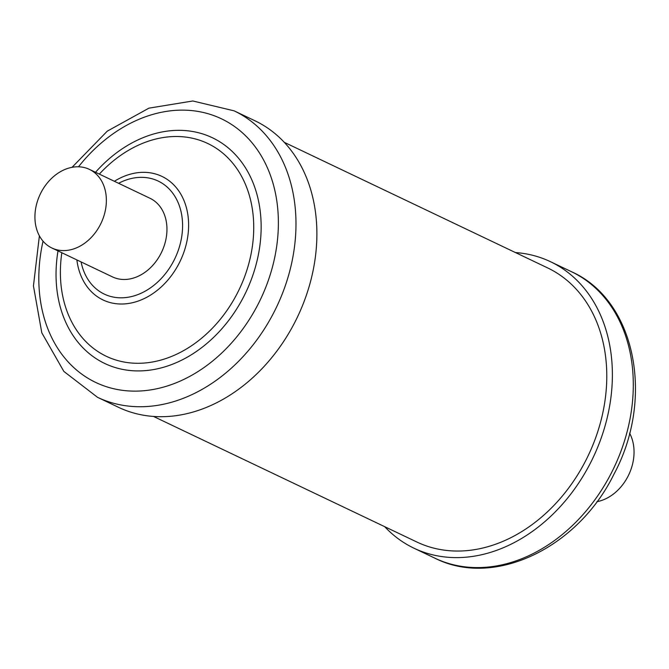<?xml version="1.0" encoding="UTF-8"?>
<svg xmlns="http://www.w3.org/2000/svg" width="669" height="669" viewBox="0 0 669 669"><rect width="100%" height="100%" fill="white"/><g stroke="black" fill="none" stroke-linecap="round" stroke-linejoin="round"><path stroke-width="1" d="M596.915 501.691A43.56 33.693 -64.5 0 0 628.04 476.228A43.56 33.693 -64.5 0 0 629.579 433.169M384.717 526.687A158.687 122.745 -64.5 0 0 413.935 548.187A158.687 122.745 -64.5 0 0 590.476 462.94A158.687 122.745 -64.5 0 0 550.537 261.73A158.687 122.745 -64.5 0 0 515.439 252.556M89.395 169.374L149.981 198.267A43.56 33.693 115.5 0 1 160.945 253.501A43.56 33.693 115.5 0 1 112.484 276.899L51.898 248.007A43.56 33.693 -64.5 0 0 100.358 224.608A43.56 33.693 -64.5 0 0 89.395 169.374A43.56 33.693 -64.5 0 0 40.934 192.772A43.56 33.693 -64.5 0 0 51.898 248.007M294.979 322.032A158.687 122.745 115.5 0 1 118.438 407.279L97.523 397.311A158.687 122.745 115.5 0 0 274.073 312.063A158.687 122.745 115.5 0 0 234.125 110.845L255.04 120.813A158.687 122.745 115.5 0 1 294.979 322.032M284.258 142.321L547.593 267.893A151.855 117.46 115.5 0 1 585.818 460.448A151.855 117.46 115.5 0 1 416.879 542.024L153.536 416.453M571.451 271.698C635.843 300.281 654.683 398.632 614.025 474.053C578.259 547.443 494.659 588.511 434.85 558.163A158.687 122.745 -64.5 0 0 611.391 472.916A158.687 122.745 -64.5 0 0 571.451 271.698L550.537 261.73M118.58 183.289A62.61 48.427 115.5 0 1 173.162 193.759A62.61 48.427 115.5 0 1 173.94 260.458A62.61 48.427 115.5 0 1 121.741 297.814A62.61 48.427 115.5 0 1 81.083 261.922M114.374 181.282A68.439 52.935 115.5 0 1 176.984 188.516A68.439 52.935 115.5 0 1 179.167 263.185A68.439 52.935 115.5 0 1 119.918 303.994A68.439 52.935 115.5 0 1 76.876 259.915M99.338 174.116A117.869 91.168 115.5 0 1 223.647 153.87A117.869 91.168 115.5 0 1 237.462 292.963A117.869 91.168 115.5 0 1 121.081 361.419A117.869 91.168 115.5 0 1 61.841 252.748M95.508 172.293A125.036 96.721 115.5 0 1 228.388 148.033A125.036 96.721 115.5 0 1 243.884 296.317A125.036 96.721 115.5 0 1 119.35 368.678A125.036 96.721 115.5 0 1 58.011 250.925M78.499 166.798A146.043 112.961 115.5 0 1 236.993 128.314A146.043 112.961 115.5 0 1 258.217 303.994A146.043 112.961 115.5 0 1 108.922 387.485A146.043 112.961 115.5 0 1 43.042 241.166M434.85 558.163L413.935 548.187M39.387 235.831L33.45 285.939L41.796 332.794L63.856 371.42L97.523 397.311M72.06 167.317L107.249 131.166L148.919 108.152L192.814 100.986L234.125 110.845"/></g></svg>
